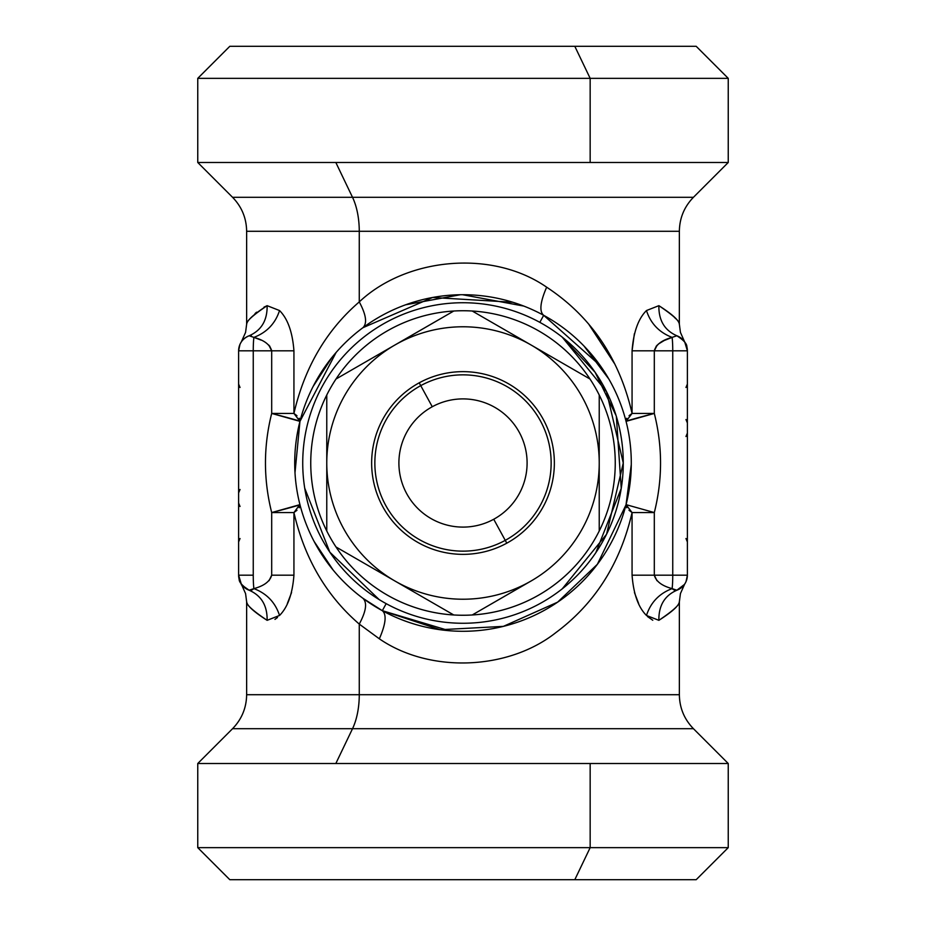 <?xml version="1.0" encoding="UTF-8"?>
<svg xmlns="http://www.w3.org/2000/svg" width="926" height="926" viewBox="0 0 926 926"><rect width="100%" height="100%" fill="white"/><g stroke="black" fill="none" stroke-linecap="round" stroke-linejoin="round"><path stroke-width="1.39" d="M590.163 78.351L197.759 78.351L590.163 78.351L590.163 162.49L197.759 162.49L335.837 162.49L352.517 197.296L232.553 197.296L352.517 197.296L335.837 162.49L590.163 162.49L590.163 78.351L574.803 46.3L590.163 78.351L728.241 78.351L590.163 78.351M241.304 341.937L245.575 332.399L246.64 324.239L246.64 231.292C246.443 218.096 241.744 206.764 232.553 197.296L197.759 162.49L197.759 78.351L229.81 46.3L696.19 46.3L728.241 78.351L728.241 162.49L590.163 162.49L728.241 162.49L693.447 197.296L352.517 197.296A48.083 23.046 -90 0 1 359.265 231.292L246.64 231.292L359.265 231.292A48.083 23.046 90 0 0 352.517 197.296L693.447 197.296C684.256 206.764 679.557 218.096 679.36 231.292L359.265 231.292L359.265 301.911C326.346 330.281 304.573 367.46 293.936 413.436L293.936 350.815C292.512 332.098 287.708 318.683 279.536 310.546L267.128 305.673C252.96 315.21 246.131 321.391 246.663 324.193C247.057 320.327 253.886 314.145 267.128 305.673C253.886 314.145 247.057 320.315 246.663 324.193C246.142 321.391 252.96 315.21 267.128 305.673L279.536 310.546C287.708 318.683 292.512 332.098 293.936 350.815L271.688 350.815L271.688 413.436L271.688 350.815C269.964 344.576 264.037 340.097 253.886 337.388L249.14 335.768C238.665 343.176 238.665 343.176 249.14 335.768C261.375 330.42 267.371 320.384 267.128 305.673L263.945 307.177M255.02 313.59L256.606 312.178M362.344 597.86L362.957 598.312C367.379 602.676 366.152 611.264 359.265 624.089C326.346 595.707 304.561 558.528 293.936 512.564L293.936 575.185C292.512 593.902 287.708 607.317 279.536 615.454L267.128 620.327C252.96 610.79 246.131 604.609 246.663 601.807C247.057 605.673 253.886 611.855 267.128 620.327L279.536 615.454C287.708 607.317 292.512 593.902 293.936 575.185L293.936 512.564C304.561 558.528 326.346 595.707 359.265 624.089L359.265 694.708L246.64 694.708L359.265 694.708L359.265 624.089L379.347 638.813C430.115 673.688 508.455 670.123 555.901 632.574C594.932 603.52 620.316 563.517 632.064 512.564L632.064 575.185C633.488 593.902 638.292 607.317 646.464 615.454L658.872 620.327C672.114 611.855 678.943 605.673 679.337 601.807C679.869 604.609 673.04 610.79 658.872 620.327C673.04 610.79 679.858 604.609 679.337 601.807C678.943 605.685 672.114 611.855 658.872 620.327C658.629 605.616 664.625 595.58 676.86 590.232C687.335 582.824 687.335 582.824 676.86 590.232C664.625 595.58 658.629 605.616 658.872 620.327L646.464 615.454C638.292 607.317 633.488 593.902 632.064 575.185L632.064 575.243M277.522 617.48L274.953 619.39M626.775 507.761L626.045 504.647L632.064 512.564C620.316 563.517 594.932 603.52 555.901 632.574C508.478 670.123 430.104 673.677 379.347 638.813C385.841 623.858 386.825 614.482 382.322 610.685L440.186 629.726L503.35 626.37L557.637 602.155L597.374 564.293L625.976 504.913M336.126 352.447L299.955 421.365L293.936 413.436C304.573 367.46 326.346 330.281 359.265 301.911C406.039 257.787 491.683 249.048 546.653 287.187C491.671 249.036 406.039 257.787 359.265 301.911L359.265 231.292L679.36 231.292L679.337 324.181M546.653 287.187C540.159 302.142 539.175 311.518 543.678 315.315C539.175 311.518 540.159 302.142 546.653 287.187C590.95 316.356 619.425 358.431 632.064 413.436L632.064 350.815C633.488 332.098 638.292 318.683 646.464 310.546L658.872 305.673C672.114 314.145 678.943 320.327 679.337 324.193C679.869 321.391 673.04 315.21 658.872 305.673L646.464 310.546C638.292 318.683 633.488 332.098 632.064 350.815L632.064 413.436L626.045 421.353L626.752 418.286M614.47 363.559L588.473 323.776M351.197 879.7L574.803 879.7L590.163 847.649L590.163 763.51L590.163 847.649L574.803 879.7L696.19 879.7L728.241 847.649L590.163 847.649L728.241 847.649L728.241 763.51L590.163 763.51L728.241 763.51L693.447 728.704L352.517 728.704L693.447 728.704C684.256 719.236 679.557 707.904 679.36 694.708L359.265 694.708A48.083 23.046 -90 0 1 352.517 728.704L232.553 728.704L352.517 728.704A48.083 23.046 90 0 0 359.265 694.708L679.36 694.708L679.36 601.761L680.425 593.601L684.684 584.075M363.339 327.399L362.957 327.688C367.379 323.324 366.152 314.736 359.265 301.911C366.152 314.736 367.379 323.324 362.957 327.688L362.251 328.209M302.79 467.445L302.756 465.928M304.804 520.389L305.21 521.5M279.536 615.454C275.311 602.467 266.757 593.52 253.886 588.612C264.037 585.903 269.964 581.424 271.688 575.185L293.936 575.185L271.688 575.185L271.688 512.564L293.936 512.564L299.908 504.473M296.98 510.272L293.936 512.564L271.688 512.564L271.688 575.185C269.964 581.424 264.037 585.903 253.886 588.612L249.14 590.232C261.375 595.58 267.371 605.616 267.128 620.327C253.886 611.855 247.057 605.685 246.663 601.807C246.142 604.609 252.96 610.79 267.128 620.327C267.371 605.616 261.375 595.58 249.14 590.232L253.886 588.612A16.031 1.401 -90 0 1 253.249 575.185L253.249 350.815L293.936 350.815L293.936 413.436L271.688 413.436L293.936 413.436L296.98 415.728M574.803 879.7L229.81 879.7L197.759 847.649L590.163 847.649L197.759 847.649L197.759 763.51L590.163 763.51L335.837 763.51L352.517 728.704L335.837 763.51L197.759 763.51L232.553 728.704C241.744 719.236 246.443 707.904 246.64 694.708L246.64 601.761L245.575 593.601L241.316 584.075L242.728 585.903M253.365 589.086L251.409 590.232M269.049 580.683L271.688 575.196M249.106 590.221L249.129 590.232C238.665 582.824 238.665 582.824 249.14 590.232C242.473 587.397 238.966 582.385 238.619 575.185L253.249 575.185A16.031 1.401 90 0 0 253.886 588.612L253.99 588.577M287.315 603.648L291.563 592.524M271.688 512.564L271.688 571.087L271.688 512.564A32.051 0.695 165.7 0 0 299.955 504.635L271.688 512.564C263.389 479.518 263.389 446.482 271.688 413.436C263.389 446.482 263.389 479.518 271.688 512.564M261.201 340.143L253.99 337.423M269.651 345.977L271.688 350.804M249.499 335.652L251.328 335.744M295 472.677L299.955 421.365A32.051 0.695 14.3 0 0 271.688 413.436L271.688 350.815L253.249 350.815A16.031 1.401 -90 0 1 253.886 337.388A16.031 1.401 90 0 0 253.249 350.815L238.619 350.815A16.031 16.031 0 0 1 249.14 335.768L249.129 335.768C242.473 338.603 238.966 343.615 238.619 350.815C238.966 343.615 242.473 338.603 249.14 335.768C238.665 343.176 238.665 343.176 249.14 335.768L253.886 337.388C266.757 332.48 275.311 323.533 279.536 310.546M359.265 624.089C366.152 611.264 367.379 602.676 362.957 598.312L382.322 610.685C386.825 614.482 385.841 623.858 379.347 638.813L359.265 624.089M562.244 588.843L606.553 534.267L623.267 462.988L606.553 391.733L562.244 337.157L595.129 372.298L616.114 415.658M616.346 416.411L621.242 488.407L595.846 552.648M523.757 306.066L462.583 294.723M460.326 294.734L405.727 304.77M600.314 365.712L543.678 315.315A168.277 168.277 0 0 0 315.315 382.322A168.277 168.277 0 0 0 382.322 610.685A168.277 168.277 0 0 0 610.685 543.678A168.277 168.277 0 0 0 543.678 315.315L539.835 322.352A160.267 160.267 0 0 0 322.352 386.165A160.267 160.267 0 0 0 386.165 603.648L382.322 610.685A168.277 168.277 0 0 1 315.315 382.322A168.277 168.277 0 0 1 543.678 315.315A168.277 168.277 0 0 1 610.685 543.678A168.277 168.277 0 0 1 382.322 610.685L386.165 603.648A160.267 160.267 0 0 0 603.648 539.835A160.267 160.267 0 0 0 539.835 322.352L543.678 315.315M632.064 575.185L654.312 575.185L632.064 575.185L632.064 512.564L654.312 512.564L654.312 575.023L654.312 512.564C662.611 479.518 662.611 446.482 654.312 413.436L632.064 413.436L654.312 413.436L654.312 350.815L654.312 413.436A32.051 0.695 -14.3 0 0 626.045 421.365L626.08 421.504M632.064 350.815L654.312 350.815L632.064 350.815L634.379 333.707M658.872 305.673C673.04 315.21 679.858 321.391 679.337 324.193C678.943 320.315 672.114 314.145 658.872 305.673C658.629 320.384 664.625 330.42 676.86 335.768L672.114 337.388C659.243 332.48 650.689 323.533 646.464 310.546C650.689 323.533 659.243 332.48 672.114 337.388C661.963 340.097 656.036 344.576 654.312 350.815L656.349 345.977M675.482 318.498L674.209 316.958M680.425 337.608L678.712 336.578M658.27 344.113L664.868 340.108M634.437 592.524L638.685 603.659M672.01 588.577L676.86 590.232C683.527 587.397 687.034 582.385 687.381 575.185C687.034 582.385 683.527 587.397 676.86 590.232A16.031 16.031 0 0 0 687.381 575.185L654.312 575.185C656.036 581.424 661.963 585.903 672.114 588.612C659.243 593.52 650.689 602.467 646.464 615.454M657.228 345.039L654.312 350.815C656.036 344.576 661.963 340.097 672.114 337.388A16.031 1.401 90 0 1 672.751 350.815L654.312 350.815L654.312 413.436L654.312 350.815L672.751 350.815L672.751 575.185A16.031 1.401 90 0 1 672.114 588.612L676.86 590.232L672.114 588.612C661.963 585.903 656.036 581.424 654.312 575.185L654.312 512.564L654.312 575.185L656.962 580.695M674.591 590.232L672.623 589.075M647.482 616.542L652.772 620.246M684.418 584.468L676.86 590.232A16.031 16.031 0 0 0 683.191 585.984L676.952 590.209L683.735 585.371A16.031 16.031 0 0 1 683.272 585.903M333.14 570.034L314.145 541.49M313.138 386.443L332.052 357.309M362.946 327.7L432.592 297.489L512.773 302.246M299.237 418.263L299.955 421.365L271.688 413.436L271.688 350.815L268.772 345.039M302.767 466.218L302.802 467.653M304.723 488.187L329.83 552.174L379.151 599.585M299.955 504.647L299.237 507.737M243.249 586.459L249.059 590.209M247.358 589.457A16.031 16.031 0 0 1 245.008 587.987M242.762 585.926A16.031 16.031 0 0 1 241.258 583.982M239.684 580.915A16.031 16.031 0 0 1 239.383 580.081M239.058 578.912A16.031 16.031 0 0 1 238.908 578.218M238.815 577.65A16.031 16.031 0 0 1 238.734 577.06M238.653 576.076A16.031 16.031 0 0 1 238.619 575.185A16.031 16.031 0 0 0 249.14 590.232C235.725 581.586 240.181 578.542 238.769 577.315L238.619 575.185L241.281 584.028M242.809 340.016A16.031 16.031 0 0 1 246.941 336.763M253.886 337.388C264.037 340.097 269.964 344.576 271.688 350.815M584.132 346.185L608.833 379.023M631.277 464.597L626.045 504.635L654.312 512.564L632.064 512.564L628.997 510.249M552.972 605.21L552.382 605.581M449.272 630.722L382.322 610.685M629.055 415.693L632.064 413.436M672.114 337.388L676.86 335.768C683.527 338.603 687.034 343.615 687.381 350.815L672.751 350.815A16.031 1.401 -90 0 0 672.114 337.388M678.7 336.566L680.784 337.851M683.284 340.108L684.082 341.081M679.36 324.239L680.425 332.399L684.615 341.821A16.031 16.031 0 0 1 684.835 342.157M678.642 336.543A16.031 16.031 0 0 1 680.992 338.013M683.238 340.074A16.031 16.031 0 0 1 684.545 341.717M685.703 343.673A16.031 16.031 0 0 1 685.981 344.264M686.316 345.085A16.031 16.031 0 0 1 686.617 345.919M686.942 347.088A16.031 16.031 0 0 1 687.092 347.782M687.185 348.35A16.031 16.031 0 0 1 687.266 348.94M687.347 349.924A16.031 16.031 0 0 1 687.381 350.815A16.031 16.031 0 0 0 676.86 335.768C690.275 344.414 685.819 347.458 687.231 348.685L687.381 350.815L684.719 341.972M672.01 337.423L663.236 340.907M676.964 590.198L682.647 586.552M683.307 585.857L684.082 584.919M672.114 588.612A16.031 1.401 -90 0 0 672.751 575.185L687.381 575.185L687.381 350.815L687.381 575.289L686.039 581.597M654.312 575.185L672.751 575.185L672.751 350.815L687.381 350.815M238.619 575.185L238.619 350.815L253.249 350.815L253.249 575.185L238.619 575.185L238.619 350.711L239.961 344.403M626.045 421.365L654.312 413.436C662.611 446.482 662.611 479.518 654.312 512.564M386.165 603.648A160.267 160.267 0 0 1 322.352 386.165A160.267 160.267 0 0 1 539.835 322.352A160.267 160.267 0 0 1 603.648 539.835A160.267 160.267 0 0 1 386.165 603.648M238.619 503.084L240.031 506.476M238.619 541.918L240.031 538.515L238.619 541.918M238.619 492.875L240.031 489.484L238.619 492.875M687.381 384.082L685.969 387.485L687.381 384.082M687.381 422.916L685.969 419.524M687.381 433.125L685.969 436.516L687.381 433.125M453.775 311.02A152.258 152.258 0 0 0 335.999 546.977A152.258 152.258 0 0 0 599.226 530.992A152.258 152.258 0 0 0 453.775 311.02L335.999 379.023A152.258 152.258 0 0 1 453.775 311.02L405.623 338.823L453.775 311.02A152.258 152.258 0 0 1 472.225 311.02L590.001 379.023A152.258 152.258 0 0 1 599.226 395.008L599.226 530.992A152.258 152.258 0 0 1 472.225 614.98L531.119 580.972A136.226 136.226 0 0 0 599.226 463L599.226 395.008A152.258 152.258 0 0 1 599.226 530.992L599.226 463A136.226 136.226 0 0 0 531.119 345.028L472.225 311.02A152.258 152.258 0 0 1 590.001 379.023L531.119 345.028A136.226 136.226 0 0 0 397.694 343.453L453.775 311.02M335.999 379.023L394.881 345.028A136.226 136.226 0 0 0 326.774 463L326.774 395.008A152.258 152.258 0 0 1 335.999 379.023M326.774 530.992L326.774 395.008L326.774 530.992A152.258 152.258 0 0 1 326.774 395.008L326.774 463A136.226 136.226 0 0 0 394.881 580.972L335.999 546.977A152.258 152.258 0 0 1 326.774 530.992M453.775 614.98L335.999 546.977L453.775 614.98A152.258 152.258 0 0 1 335.999 546.977L394.881 580.972A136.226 136.226 0 0 0 528.306 582.547L472.225 614.98A152.258 152.258 0 0 1 453.775 614.98M394.881 345.028L397.694 343.453A136.226 136.226 0 0 0 394.881 345.028A136.226 136.226 0 0 1 599.226 463A136.226 136.226 0 0 1 531.119 580.972L528.306 582.547A136.226 136.226 0 0 0 531.119 580.972A136.226 136.226 0 0 1 326.774 463A136.226 136.226 0 0 1 394.881 345.028M419.2 382.832A91.35 91.35 0 0 0 382.832 506.8A91.35 91.35 0 0 0 506.8 543.168A91.35 91.35 0 0 0 543.168 419.2A91.35 91.35 0 0 0 419.2 382.832A91.35 91.35 0 0 1 543.168 419.2A91.35 91.35 0 0 1 506.8 543.168L505.26 540.356L506.8 543.168A91.35 91.35 0 0 1 382.832 506.8A91.35 91.35 0 0 1 419.2 382.832L420.74 385.644L419.2 382.832M505.26 540.356A88.144 88.144 0 0 0 505.26 385.644A88.144 88.144 0 0 0 374.856 463A88.144 88.144 0 0 0 505.26 540.356L493.732 519.255A64.102 64.102 0 0 0 519.255 432.268A64.102 64.102 0 0 0 432.268 406.745L420.74 385.644A88.144 88.144 0 0 1 551.144 463A88.144 88.144 0 0 1 420.74 540.356A88.144 88.144 0 0 1 420.74 385.644L432.268 406.745A64.102 64.102 0 0 0 406.745 493.732A64.102 64.102 0 0 0 493.732 519.255L505.26 540.356M432.268 406.745A64.102 64.102 0 0 1 519.255 432.268A64.102 64.102 0 0 1 493.732 519.255A64.102 64.102 0 0 1 406.745 493.732A64.102 64.102 0 0 1 432.268 406.745M574.803 46.3L351.197 46.3M624.946 417.256L624.182 414.616M247.3 336.566L245.506 337.654M240.031 387.485L238.619 384.082M685.969 538.515L687.381 541.918"/></g></svg>
